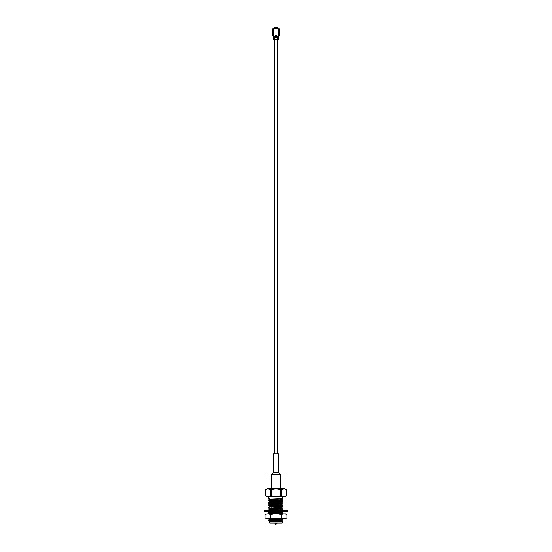 <?xml version="1.0" encoding="UTF-8"?>
<svg xmlns="http://www.w3.org/2000/svg" width="552" height="552" viewBox="0 0 552 552"><rect width="100%" height="100%" fill="white"/><g stroke="black" fill="none" stroke-linecap="round" stroke-linejoin="round"><path stroke-width="0.83" d="M282.369 520.826L269.68 521.274L282.376 521.219M268.769 520.35L273.951 520.322C270.232 520.619 268.886 520.936 269.907 521.274L268.769 520.363L269.693 519.812L281.423 518.859M268.727 498.518L268.727 496.655L282.369 496.655L282.369 498.518L268.727 499.132L269.176 498.766L268.727 498.518L269.176 498.518M271.218 501.016L268.734 500.498L282.369 499.815L280.782 499.457M271.218 499.084L269.7 498.994M282.3 499.822L280.782 499.732M271.218 499.36L268.734 499.146L269.693 499.705L282.307 498.877L280.782 498.67M270.528 503.134L268.734 502.154L282.369 501.471L280.782 501.112M282.3 501.478L280.782 501.388M270.528 501.478L268.727 500.788L282.369 499.815M271.218 504.838L269.693 504.666L268.734 503.81L282.369 503.127L280.782 502.768M282.3 503.134L280.782 503.044M268.727 502.444L282.369 501.471M271.218 505.984L268.734 505.466L282.369 504.783L280.782 504.424M268.727 504.1L282.369 503.127M271.218 506.494L268.727 505.756L282.369 504.783M268.727 507.136L282.369 506.439L268.727 507.136M271.218 509.02L269.7 508.93M268.727 508.792L282.369 508.095L268.727 508.792M271.218 509.296L268.734 509.082L269.693 509.634L282.307 508.806L280.782 508.599M270.611 510.641L269.7 510.586M268.727 510.641L282.369 509.751L269.072 510.641M268.727 513.905L282.369 513.063L280.782 512.704M271.218 512.332L269.7 512.242M271.218 512.608L268.734 512.394L270.68 511.904M282.3 513.07L280.782 512.981M271.218 513.118L268.727 512.38L277.635 511.904M269.548 513.905L282.369 513.063M268.927 520.322L282.369 519.687L281.423 519.356M270.577 519.197L268.734 519.011L269.914 518.569M282.3 519.687L281.423 519.632M268.727 518.997L276.407 518.569M273.951 520.322L282.369 519.687M271.508 521.274L281.423 520.515M282.32 512.38L269.68 513.208L281.472 512.242M282.017 510.641L281.472 510.586M271.218 510.082L269.693 509.875L281.472 508.93M271.218 508.426L269.693 508.219L280.782 507.219M271.218 506.77L269.693 506.563L280.782 505.563M271.218 505.114L269.693 504.914L280.782 503.907M271.218 503.458L269.693 503.258L280.782 502.251M271.218 501.809L269.693 501.602L280.782 500.602M269.68 499.96L280.782 498.946M269.907 521.274L281.423 520.239M270.577 519.694L281.285 518.569M281.334 513.905L282.369 513.739M280.685 510.641L282.369 510.427M271.218 509.806L269.68 509.896M271.218 508.15L282.307 507.15L280.782 506.943M269.68 506.584L282.307 505.494L280.782 505.287M269.68 504.928L282.307 503.838L280.782 503.631M269.68 503.272L282.307 502.182L280.782 501.982M269.68 501.616L282.307 500.526L280.782 500.326M270.528 499.822L269.693 499.705L268.734 500.498M268.727 496.655L284.694 496.655L286.495 495.71L286.481 489.665C284.88 488.575 283.273 488.575 281.672 489.665L282.872 489.024M269.776 521.371L269.776 522.999L282.224 522.999L282.224 521.371M269.776 522.999L282.224 522.999M281.672 495.71C283.279 496.8 284.88 496.8 286.481 495.71L286.495 489.665L284.694 488.727L267.306 488.727L265.519 489.665C267.12 488.575 268.72 488.575 270.328 489.665L270.328 495.71L271.191 495.71C274.392 496.8 277.594 496.8 280.809 495.71L281.672 495.71L281.672 489.665L280.809 489.665C277.608 488.575 274.406 488.575 271.191 489.665L270.328 489.665M267.306 496.655L265.505 495.71C267.12 496.8 268.727 496.8 270.328 495.71M271.191 495.71L271.191 489.665M280.809 495.71L280.809 489.665M265.519 495.71L265.519 489.665L265.505 495.71M270.577 518.804L270.577 519.687M270.577 520.702L270.577 521.274M272.108 518.735L281.423 518.735L281.423 519.749M271.218 513.532L271.218 512.152L271.218 513.532M271.218 510.221L271.218 508.841L271.218 510.221M271.218 508.564L271.218 507.771L271.218 508.564M271.218 506.908L271.218 506.115L271.218 506.908M271.218 505.252L271.218 504.459L271.218 505.252M271.218 503.596L271.218 502.803L271.218 503.596M271.218 501.43L271.218 500.56L271.218 501.43M271.218 499.774L271.218 498.904L271.218 499.774M287.889 511.552L264.111 511.552L264.456 511.904L287.544 511.904L287.889 511.552L287.544 510.641L264.456 510.641L264.111 510.993L287.889 510.993M285.198 511.904L282.548 511.904M270.825 511.904L268.562 511.904M276 524.4L277.035 523.234M285.094 518.569L286.971 517.921L285.66 518.569L266.34 518.569L265.029 517.921L265.029 514.561L266.906 513.905L265.029 514.561M286.971 517.921L286.971 514.561L285.66 513.905L266.906 513.905M277.732 518.569L281.485 517.921L281.485 514.561L277.732 513.905M281.485 517.921L283.362 518.569M286.971 514.561L285.094 513.905M283.362 513.905L281.485 514.561M274.268 513.905L270.514 514.561L268.638 513.905M268.638 518.569L270.514 517.921L270.514 514.561M270.514 517.921L274.268 518.569M265.029 517.921L266.906 518.569M275.006 28.338A2.18 2.18 0 0 0 274.468 28.732M277.532 28.732A2.18 2.18 0 0 0 276.994 28.338A2.18 2.18 0 0 1 277.532 28.732M277.594 28.745A2.215 2.215 0 0 0 276.994 28.304M275.006 28.304A2.215 2.215 0 0 0 274.406 28.745M278.208 28.055A3.139 3.139 0 0 0 273.792 28.055M278.305 28.911A2.684 2.684 0 0 0 273.695 28.911M278.38 31.995L278.422 32.464M273.578 32.464L273.619 31.995M278.898 35.349L278.236 35.721L278.236 32.464L279.174 32.464L279.174 35.349L279.174 32.554M278.463 37.488L278.498 39.247L276.711 39.482M278.463 39.247L276.711 39.247M278.463 37.025L278.408 37.446L276.711 37.37M278.408 36.722L276.711 36.908M278.498 39.944L274.441 39.944L274.461 453.744M279.498 29.194L279.498 31.995L278.567 31.995L278.567 28.966L277.442 28.711A2.132 2.132 0 0 0 276.994 28.393M272.826 35.349L272.826 32.464L273.992 32.23L272.502 31.995L272.502 28.966L277.442 28.711L274.558 28.711A2.132 2.132 0 0 1 275.006 28.393M279.498 28.966L278.567 28.966M273.102 35.349L274.441 36.798L275.4 36.853L273.564 36.97L275.289 36.908M273.626 36.97L273.564 39.537L275.4 39.42L274.027 39.309M275.289 37.432L273.564 37.198L275.289 37.432M278.408 36.736L277.401 36.494L278.236 35.721M278.236 32.464L278.567 31.995M273.647 39.364L273.537 39.944L275.289 39.364M273.537 39.247L274.441 39.309M273.592 36.736L274.441 36.501M278.408 39.537L276.711 39.592M276.994 28.552L276.994 27.793A2.684 2.684 0 0 0 275.006 27.793L275.006 28.552M278.705 472.54L273.295 472.54L273.295 453.744L278.705 453.744L278.705 472.54L280.664 474.499L271.336 474.499L271.336 488.727M273.295 472.54L271.336 474.499M278.353 39.364L277.559 39.364L278.498 39.592L277.559 39.592L277.539 453.744M278.353 39.482L278.498 37.488L277.559 37.488L277.559 39.364L276.711 39.364M278.463 37.143L276.711 37.26M277.559 37.26L278.498 37.025L277.559 37.26M278.463 36.68L276.711 36.798M278.353 36.798L277.559 36.501M275.717 35.1L276.283 35.1L276.117 36.197L275.579 35.1L275.883 36.197M275.883 36.335L276.283 36.032M275.717 36.032L276.117 36.197M276.283 35.1L276.352 36.032L276.421 35.1L275.579 35.1M276.117 34.942L275.648 35.1L275.579 36.032M273.647 37.37L275.289 37.26M273.647 36.908L275.289 36.798M273.764 32.464L273.764 35.721M273.433 28.966L273.433 31.995M275.289 39.592L275.289 39.247M273.537 37.025L275.289 37.37M274.441 37.488L274.441 39.247L273.502 39.247L273.502 37.488L274.441 37.488M276.711 37.143L276.711 37.488M276.711 36.68L276.711 37.025M273.537 39.592L275.289 39.482M273.647 39.482L273.502 39.944M273.537 37.143L273.647 36.798M278.353 36.908L278.498 36.501M268.734 513.746L269.693 513.188M268.734 510.434L269.693 509.875M268.734 508.778L269.693 508.219M268.734 507.122L269.693 506.563M268.734 505.466L269.693 504.914M268.734 503.81L269.693 503.258M268.734 502.154L269.693 501.602M268.734 498.842L269.3 498.518M268.734 519.011L269.693 519.57M269.68 508.24L268.734 507.426M281.423 520.025L281.423 520.984M280.782 498.532L280.782 499.912L280.782 498.532M280.782 500.188L280.782 501.568L280.782 500.188M280.782 501.844L280.782 503.224L280.782 501.844M280.782 503.5L280.782 504.286L280.782 503.5M280.782 505.156L280.782 505.942L280.782 505.156M280.782 506.812L280.782 507.598L280.782 506.812M280.782 508.468L280.782 509.254L280.782 508.468M280.782 512.29L280.782 513.16L280.782 512.29M264.111 511.552L264.111 510.993M275.627 524.4L274.965 523.234M280.664 474.499L280.664 488.727"/></g></svg>
